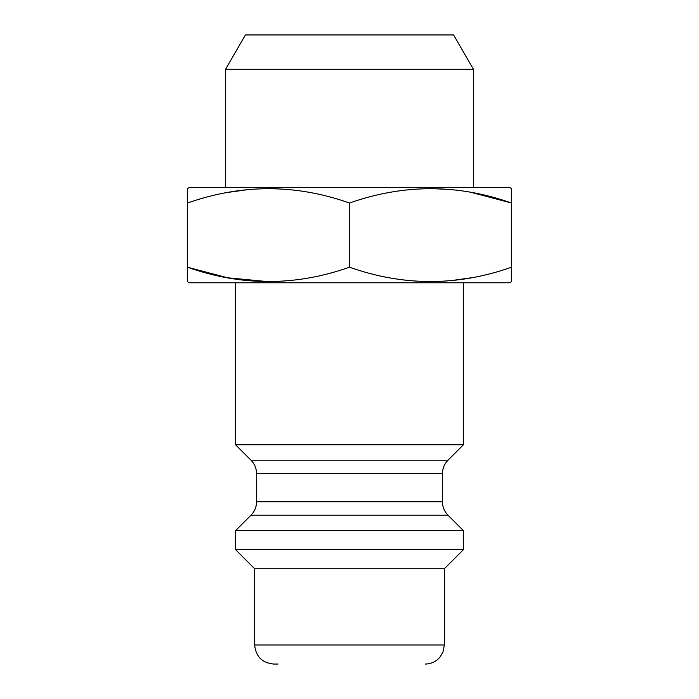 <?xml version="1.0" encoding="UTF-8"?>
<svg xmlns="http://www.w3.org/2000/svg" width="699" height="699" viewBox="0 0 699 699"><rect width="100%" height="100%" fill="white"/><g stroke="black" fill="none" stroke-linecap="round" stroke-linejoin="round"><path stroke-width="1.05" d="M509.632 282.78L189.368 282.78L187.463 281.68L187.463 267.201C241.33 286.293 295.336 286.293 349.5 267.201C403.367 286.293 457.382 286.293 511.537 267.201L511.537 281.68L509.632 282.78L463.402 282.78L463.402 444.817L235.598 444.817L250.985 460.204C254.628 463.961 256.489 468.452 256.568 473.686L256.568 501.742C256.489 506.967 254.628 511.467 250.985 515.215L235.598 530.602L463.402 530.602L463.402 549.667L235.598 549.667L235.598 530.602M268.477 281.68L227.577 277.783L187.463 267.201L187.463 188.564L189.368 187.463L509.632 187.463L511.537 188.564L511.537 203.033C457.67 183.942 403.664 183.942 349.5 203.033C295.633 183.942 241.618 183.942 187.463 203.033M471.467 277.774L449.903 280.78M430.523 281.68L420.99 281.461M430.523 188.564L449.903 189.455M471.467 192.461L511.537 203.033L511.537 267.201M227.533 192.461L249.097 189.455M268.477 188.564L278.01 188.774M473.415 69.262L453.599 34.95L245.401 34.95L225.585 69.262L473.415 69.262L473.415 187.463M225.585 69.262L225.585 187.463M278.01 664.05L273.72 664.05C262.142 662.923 255.79 656.562 254.654 644.985L444.346 644.985L442.948 652.141L440.248 656.789C436.368 661.499 431.379 663.919 425.28 664.05M349.5 267.201L349.5 203.033M235.598 444.817L235.598 282.78L463.402 282.78M254.654 644.985L254.654 568.733L444.346 568.733L444.346 644.985M254.654 568.733L235.598 549.667M250.985 515.215L448.015 515.215L463.402 530.602M256.568 501.742L442.432 501.742C442.511 506.967 444.372 511.467 448.015 515.215M256.568 473.686L442.432 473.686L442.432 501.742M250.985 460.204L448.015 460.204L463.402 444.817M442.432 473.686C442.511 468.452 444.372 463.961 448.015 460.204M444.346 568.733L463.402 549.667"/></g></svg>
